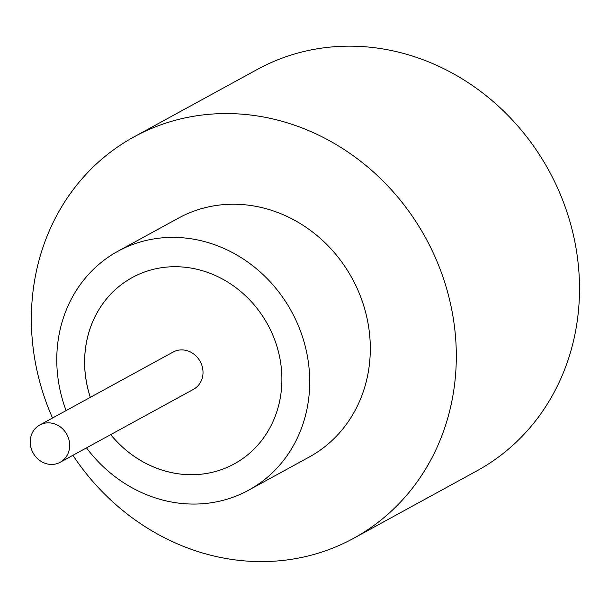 <?xml version="1.0" encoding="UTF-8"?>
<svg xmlns="http://www.w3.org/2000/svg" width="608" height="608" viewBox="0 0 608 608"><rect width="100%" height="100%" fill="white"/><g stroke="black" fill="none" stroke-linecap="round" stroke-linejoin="round"><path stroke-width="0.91" d="M69.502 448.119A21.242 19.251 -118.7 0 0 60.777 427.257A21.242 19.251 -118.7 0 0 39.756 425.007A21.242 19.251 -118.7 0 0 30.4 439.166A21.242 19.251 -118.7 0 0 39.125 460.028A21.242 19.251 -118.7 0 0 60.146 462.278A21.242 19.251 -118.7 0 0 69.502 448.119M60.146 462.278L193.481 389.34A21.242 19.251 -118.7 0 0 202.844 375.182A21.242 19.251 -118.7 0 0 194.119 354.32A21.242 19.251 -118.7 0 0 173.09 352.062L39.756 425.007M86.488 447.868A136.177 123.416 -118.7 0 0 248.604 490.192L309.191 457.049A136.177 123.416 -118.7 0 0 369.17 366.282A136.177 123.416 -118.7 0 0 313.249 232.537A136.177 123.416 -118.7 0 0 178.478 218.105L117.891 251.256A136.177 123.416 -118.7 0 0 57.912 342.023A136.177 123.416 -118.7 0 0 66.097 410.59M248.604 490.192A136.177 123.416 -118.7 0 0 308.583 399.426A136.177 123.416 -118.7 0 0 252.654 265.688A136.177 123.416 -118.7 0 0 117.891 251.256M72.914 455.301A228.783 207.343 -118.7 0 0 353.636 538.293A228.783 207.343 -118.7 0 0 454.404 385.791A228.783 207.343 -118.7 0 0 360.445 161.112A228.783 207.343 -118.7 0 0 134.041 136.868A228.783 207.343 -118.7 0 0 33.273 289.362A228.783 207.343 -118.7 0 0 52.524 418.023M353.636 538.293L476.832 470.896A228.783 207.343 -118.7 0 0 577.6 318.402A228.783 207.343 -118.7 0 0 483.641 93.723A228.783 207.343 -118.7 0 0 257.237 69.472L134.041 136.868M110.694 434.629A106.218 96.269 -118.7 0 0 234.224 463.912A106.218 96.269 -118.7 0 0 281.01 393.11A106.218 96.269 -118.7 0 0 237.386 288.792A106.218 96.269 -118.7 0 0 132.27 277.537A106.218 96.269 -118.7 0 0 85.485 348.338A106.218 96.269 -118.7 0 0 90.303 397.351M132.293 277.529A106.218 96.269 -118.7 0 0 85.523 348.316A106.218 96.269 -118.7 0 0 90.341 397.336M110.732 434.606A106.218 96.269 -118.7 0 0 234.247 463.904"/></g></svg>
